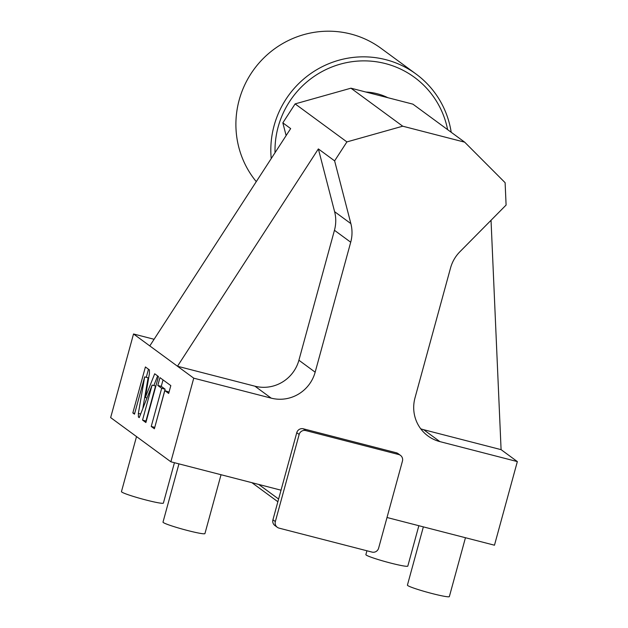 <?xml version="1.0" encoding="UTF-8"?>
<svg xmlns="http://www.w3.org/2000/svg" width="628" height="628" viewBox="0 0 628 628"><rect width="100%" height="100%" fill="white"/><g stroke="black" fill="none" stroke-linecap="round" stroke-linejoin="round"><path stroke-width="0.94" d="M400.491 455.379A5.432 5.314 126.3 0 0 398.709 454.531L305.757 430.572A5.432 5.314 126.3 0 0 299.164 434.466L275.339 521.57A5.432 5.314 126.3 0 0 279.075 528.132L372.019 552.091A5.432 5.314 126.3 0 0 378.613 548.197L402.446 461.093A5.432 5.314 126.3 0 0 400.491 455.379L398.089 453.612A5.432 5.314 126.3 0 0 396.299 452.764L303.355 428.806A5.432 5.314 126.3 0 0 296.761 432.7L281.03 490.193L170.871 461.792L193.746 378.174L271.202 398.144A36.228 35.443 126.3 0 0 315.162 372.176L350.714 242.22A36.228 35.443 126.3 0 0 350.864 223.615L334.622 160.862L346.907 141.912L402.721 126.197L464.689 142.171L505.116 182.693L506.097 205.058L459.924 251.726A36.228 35.443 126.3 0 0 450.543 267.96L414.99 397.909A36.228 35.443 126.3 0 0 427.982 435.981A36.228 35.443 126.3 0 0 439.89 441.617L517.346 461.588L494.471 545.206L387.013 517.503M170.871 461.792L110.654 417.596L133.529 333.978L149.794 345.91L290.662 128.591L282.836 122.845L286.132 135.585M281.03 490.193L272.929 519.803A5.432 5.314 126.3 0 0 274.876 525.518L277.286 527.285M193.746 378.174L149.794 345.91M149.433 373.511L149.401 369.892L145.406 366.956L132.83 412.949L134.478 414.166L144.676 376.902L138.364 413.412L138.396 417.031L139.22 417.644L152.109 385.097L142.54 420.077L145.884 422.534L158.468 376.541L154.7 373.778L145.28 397.563L149.433 373.511M161.671 388.3L151.23 426.459L154.378 428.767L164.819 390.608L168.673 393.442L170.816 385.608L159.959 377.64L157.816 385.466L161.671 388.3L165.109 389.187L154.755 427.401M154.088 339.277L133.529 333.978M517.346 461.588L501.089 449.656L423.625 429.685A36.228 35.443 126.3 0 1 420.736 428.806M491.033 220.287L501.089 449.656M282.836 122.845L295.121 103.895L350.934 88.187L412.902 104.154L464.689 142.171M346.907 141.912L295.121 103.895M334.622 160.862L318.365 148.922L177.489 366.242L254.944 386.204A36.228 35.443 126.3 0 0 298.904 360.236L334.449 230.288A36.228 35.443 126.3 0 0 334.606 211.675L318.365 148.922M402.721 126.197L350.934 88.187M275.025 152.722A88.391 86.491 -53.7 0 1 385.411 63.585A88.391 86.491 -53.7 0 1 447.623 129.643M271.218 158.594A92.01 90.032 -53.7 0 1 385.757 59.66A92.01 90.032 -53.7 0 1 415.995 73.986A92.01 90.032 -53.7 0 1 451.202 132.273M256.271 181.641A92.01 90.032 -53.7 0 1 250.674 74.167A92.01 90.032 -53.7 0 1 350.832 34.022A92.01 90.032 -53.7 0 1 381.07 48.348L415.995 73.986M145.28 397.563L146.999 398.003M157.636 375.937L153.829 385.537M142.54 420.077L146.261 421.168M152.109 385.097L155.556 385.985L145.986 420.964M144.676 376.902L148.114 377.797L142.776 408.663M132.83 412.949L134.682 413.428M148.475 369.209L146.261 377.318M163.029 379.893L161.263 386.353L165.109 389.187M164.819 390.608L169.042 392.076M151.23 426.459L154.676 427.346M157.816 385.466L161.263 386.353M221.04 474.729L204.932 533.596A21.737 1.633 -164.7 0 1 187.584 530.511A21.737 1.633 15.3 0 1 163.005 522.127L178.941 463.872M465.458 537.725L449.35 596.6A21.737 1.633 -164.7 0 1 432.001 593.515A21.737 1.633 15.3 0 1 407.423 585.131L423.358 526.876M418.852 525.715L407.808 566.103A21.737 1.633 -164.7 0 1 390.451 563.018A21.737 1.633 15.3 0 1 365.873 554.634L366.933 550.78M174.435 462.71L163.39 503.099A21.737 1.633 -164.7 0 1 146.034 500.014A21.737 1.633 15.3 0 1 121.455 491.63L136.519 436.578M278.612 499.04L258.712 484.439M277.874 501.741L251.922 482.689M296.761 432.7L299.164 434.466M272.929 519.803L275.339 521.57M439.89 441.617L423.625 429.685M350.864 223.615L334.606 211.675M350.714 242.22L334.449 230.288M315.162 372.176L298.904 360.236M271.202 398.144L254.944 386.204M365.865 92.033A57.054 55.829 -53.7 0 1 387.837 97.693M138.396 417.031L139.361 417.282M138.364 413.412L140.664 414.009M303.355 428.806L305.757 430.572M396.299 452.764L398.709 454.531"/></g></svg>
